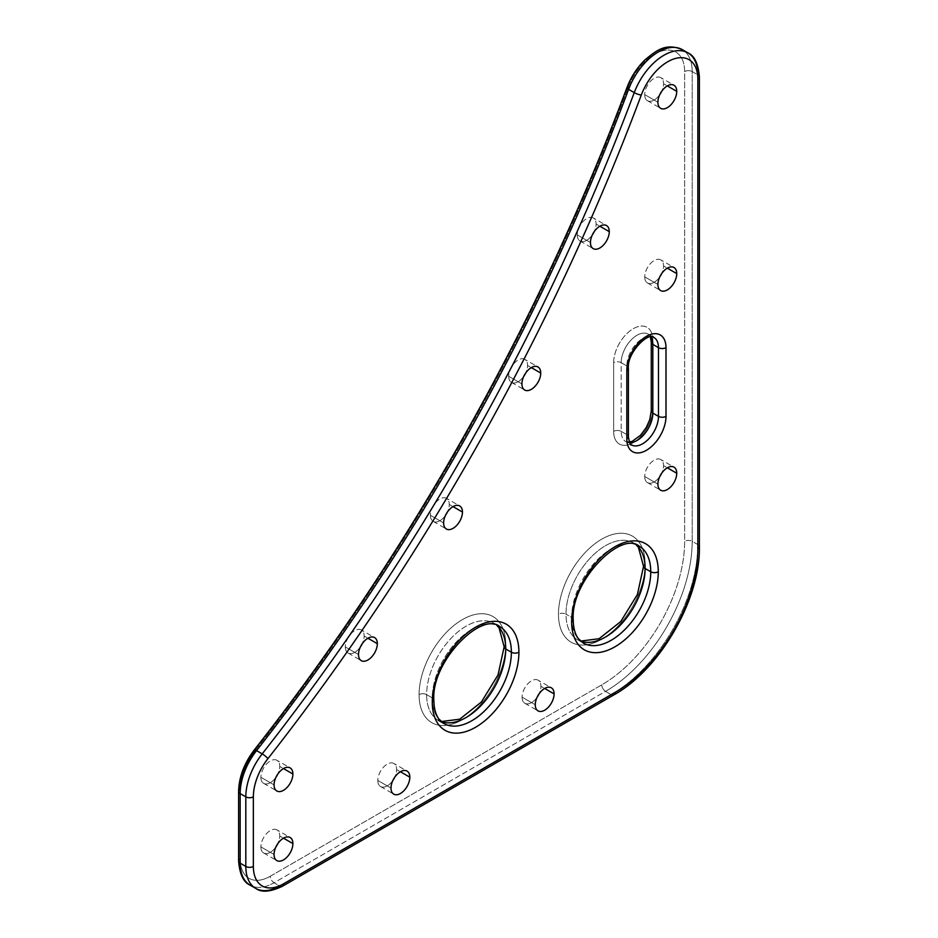 <?xml version="1.0" encoding="UTF-8"?>
<svg xmlns="http://www.w3.org/2000/svg" width="938" height="938" viewBox="0 0 938 938"><rect width="100%" height="100%" fill="white"/><g stroke="black" fill="none" stroke-linecap="round" stroke-linejoin="round"><path stroke-width="0.7" stroke-dasharray="4.69 3.52" d="M282.385 886.281A5.323 3.072 60 0 1 279.712 886.011L274.06 882.752A5.323 3.072 60 0 1 270.296 876.233A42.62 24.611 -60 0 1 240.163 858.833L240.163 789.233L240.163 858.833A42.62 24.611 120 0 0 270.296 876.233L601.786 684.846A117.191 67.665 120 0 0 684.646 541.308L684.646 71.558A42.62 24.611 120 0 0 662.029 50.922A42.62 24.611 120 0 0 628.132 87.375A1470.28 848.878 -60 0 1 254.737 751.021A5.323 1.044 38.1 0 1 254.315 749.908M538.154 680.191A13.32 7.692 -60 0 0 527.883 683.755A13.32 7.692 -60 0 0 522.079 697.157L535.258 704.766L522.079 697.157A13.32 7.692 -60 0 0 524.834 703.254A13.32 7.692 -60 0 0 537.146 697.157A13.32 7.692 -60 0 1 527.285 703.875A13.32 7.692 -60 0 1 522.079 697.157A13.32 7.692 -60 0 1 531.494 680.847A13.32 7.692 -60 0 1 540.909 686.288A13.32 7.692 -60 0 1 539.022 693.897A13.32 7.692 -60 0 0 540.909 686.288L544.673 688.457L540.909 686.288A13.32 7.692 -60 0 0 538.154 680.191L551.333 687.8M393.878 763.485A13.32 7.692 -60 0 0 383.619 767.05A13.32 7.692 -60 0 0 377.803 780.451L390.994 788.061L377.803 780.451A13.32 7.692 -60 0 0 380.558 786.548A13.32 7.692 -60 0 0 392.87 780.451A13.32 7.692 -60 0 1 383.009 787.17A13.32 7.692 -60 0 1 377.803 780.451A13.32 7.692 -60 0 1 387.218 764.142A13.32 7.692 -60 0 1 396.633 769.582A13.32 7.692 -60 0 1 394.757 777.192A13.32 7.692 -60 0 0 396.633 769.582L400.409 771.751L396.633 769.582A13.32 7.692 -60 0 0 393.878 763.485L407.069 771.095M276.956 829.895A13.32 7.692 -60 0 0 266.697 833.472A13.32 7.692 -60 0 0 260.881 846.873L274.06 854.483L260.881 846.873A13.32 7.692 -60 0 0 263.637 852.97A13.32 7.692 -60 0 0 275.948 846.873A13.32 7.692 -60 0 1 266.087 853.592A13.32 7.692 -60 0 1 260.881 846.873A13.32 7.692 -60 0 1 270.296 830.564A13.32 7.692 -60 0 1 279.712 835.993A13.32 7.692 -60 0 1 277.836 843.602A13.32 7.692 -60 0 0 279.712 835.993L283.487 838.173L279.712 835.993A13.32 7.692 -60 0 0 276.956 829.895L290.147 837.505M276.956 760.308A13.32 7.692 -60 0 0 266.697 763.872A13.32 7.692 -60 0 0 260.881 777.274L274.06 784.883L260.881 777.274A13.32 7.692 -60 0 0 263.637 783.371A13.32 7.692 -60 0 0 275.948 777.274A13.32 7.692 -60 0 1 266.087 783.992A13.32 7.692 -60 0 1 260.881 777.274A13.32 7.692 -60 0 1 270.296 760.964A13.32 7.692 -60 0 1 279.712 766.405A13.32 7.692 -60 0 1 277.836 774.014A13.32 7.692 -60 0 0 279.712 766.405L283.487 768.574L279.712 766.405A13.32 7.692 -60 0 0 276.956 760.308L290.147 767.917M660.798 259.885A13.32 7.692 -60 0 0 650.538 263.461A13.32 7.692 -60 0 0 644.723 276.862L657.901 284.472L644.723 276.862A13.32 7.692 -60 0 0 647.478 282.959A13.32 7.692 -60 0 0 659.789 276.862A13.32 7.692 -60 0 1 649.928 283.581A13.32 7.692 -60 0 1 644.723 276.862A13.32 7.692 -60 0 1 654.138 260.553A13.32 7.692 -60 0 1 663.553 265.982A13.32 7.692 -60 0 1 661.677 273.591A13.32 7.692 -60 0 0 663.553 265.982L667.328 268.162L663.553 265.982A13.32 7.692 -60 0 0 660.798 259.885L673.988 267.494M660.798 77.643A13.32 7.692 -60 0 0 650.538 81.207A13.32 7.692 -60 0 0 644.723 94.609L657.901 102.219L644.723 94.609A13.32 7.692 -60 0 0 647.478 100.706A13.32 7.692 -60 0 0 659.789 94.609A13.32 7.692 -60 0 1 649.928 101.327A13.32 7.692 -60 0 1 644.723 94.609A13.32 7.692 -60 0 1 654.138 78.3A13.32 7.692 -60 0 1 663.553 83.74A13.32 7.692 -60 0 1 661.677 91.349A13.32 7.692 -60 0 0 663.553 83.74L667.328 85.909L663.553 83.74A13.32 7.692 -60 0 0 660.798 77.643L673.988 85.252M361.388 629.961A13.32 7.692 -60 0 0 351.129 633.537A13.32 7.692 -60 0 0 345.313 646.939L358.504 654.548L345.313 646.939A13.32 7.692 -60 0 0 348.08 653.036A13.32 7.692 -60 0 0 360.38 646.939A13.32 7.692 -60 0 1 350.519 653.657A13.32 7.692 -60 0 1 345.313 646.939A13.32 7.692 -60 0 1 354.74 630.629A13.32 7.692 -60 0 1 364.155 636.058A13.32 7.692 -60 0 1 362.267 643.667A13.32 7.692 -60 0 0 364.155 636.058L367.919 638.239L364.155 636.058A13.32 7.692 -60 0 0 361.388 629.961L374.579 637.57M446.523 498.336A13.32 7.692 -60 0 0 436.252 501.912A13.32 7.692 -60 0 0 430.436 515.314L443.627 522.923L430.436 515.314A13.32 7.692 -60 0 0 433.204 521.411A13.32 7.692 -60 0 0 445.503 515.314A13.32 7.692 -60 0 1 435.642 522.032A13.32 7.692 -60 0 1 430.436 515.314A13.32 7.692 -60 0 1 439.863 499.004A13.32 7.692 -60 0 1 449.279 504.433A13.32 7.692 -60 0 1 447.391 512.042A13.32 7.692 -60 0 0 449.279 504.433L453.042 506.614L449.279 504.433A13.32 7.692 -60 0 0 446.523 498.336L459.702 505.957M524.799 359.336A13.32 7.692 -60 0 0 514.528 362.9A13.32 7.692 -60 0 0 508.724 376.302L521.903 383.923L508.724 376.302A13.32 7.692 -60 0 0 511.48 382.399A13.32 7.692 -60 0 0 523.791 376.314A13.32 7.692 -60 0 1 513.93 383.032A13.32 7.692 -60 0 1 508.724 376.302A13.32 7.692 -60 0 1 518.139 359.993A13.32 7.692 -60 0 1 527.555 365.433A13.32 7.692 -60 0 1 525.667 373.043A13.32 7.692 -60 0 0 527.555 365.433L531.318 367.614L527.555 365.433A13.32 7.692 -60 0 0 524.799 359.336L537.978 366.946M593.344 217.944A13.32 7.692 -60 0 0 583.073 221.509A13.32 7.692 -60 0 0 577.257 234.91L590.448 242.52L577.257 234.91A13.32 7.692 -60 0 0 580.024 241.007A13.32 7.692 -60 0 0 592.324 234.91A13.32 7.692 -60 0 1 582.463 241.629A13.32 7.692 -60 0 1 577.257 234.91A13.32 7.692 -60 0 1 586.684 218.601A13.32 7.692 -60 0 1 596.099 224.041A13.32 7.692 -60 0 1 594.211 231.651A13.32 7.692 -60 0 0 596.099 224.041L599.863 226.21L596.099 224.041A13.32 7.692 -60 0 0 593.344 217.944L606.523 225.554M660.798 459.538A13.32 7.692 -60 0 0 650.538 463.102A13.32 7.692 -60 0 0 644.723 476.504L657.901 484.114L644.723 476.504A13.32 7.692 -60 0 0 647.478 482.601A13.32 7.692 -60 0 0 659.789 476.504A13.32 7.692 -60 0 1 649.928 483.222A13.32 7.692 -60 0 1 644.723 476.504A13.32 7.692 -60 0 1 654.138 460.195A13.32 7.692 -60 0 1 663.553 465.635A13.32 7.692 -60 0 1 661.677 473.244A13.32 7.692 -60 0 0 663.553 465.635L667.328 467.804L663.553 465.635A13.32 7.692 -60 0 0 660.798 459.538L673.988 467.147M645.098 564.148A61.263 35.374 -60 0 1 601.786 639.177A61.263 35.374 -60 0 1 558.462 614.167A61.263 35.374 -60 0 1 601.786 539.139A61.263 35.374 -60 0 1 645.098 564.148A5.323 3.072 0 0 0 643.538 566.329A5.323 3.072 180 0 1 645.098 564.148A61.263 35.374 120 0 0 601.786 539.139A61.263 35.374 120 0 0 558.462 614.167A61.263 35.374 120 0 0 601.786 639.177A61.263 35.374 120 0 0 645.098 564.148M505.723 644.617A61.263 35.374 -60 0 1 462.411 719.645A61.263 35.374 -60 0 1 419.087 694.636A61.263 35.374 -60 0 1 462.411 619.608A61.263 35.374 -60 0 1 505.723 644.617A5.323 3.072 0 0 0 504.163 646.786A5.323 3.072 180 0 1 505.723 644.617A61.263 35.374 120 0 0 462.411 619.608A61.263 35.374 120 0 0 419.087 694.636A61.263 35.374 120 0 0 462.411 719.645A61.263 35.374 120 0 0 505.723 644.617M631.462 444.882A22.371 12.921 120 0 1 626.83 434.634L626.83 365.914L626.83 434.634A5.323 3.072 180 0 1 628.39 436.815A5.323 3.072 0 0 0 626.83 434.634L621.179 431.374L621.179 362.654L626.83 365.914A22.371 12.921 120 0 1 636.597 343.402A22.371 12.921 120 0 1 653.833 337.41A22.371 12.921 120 0 0 636.597 343.402A22.371 12.921 120 0 0 626.83 365.914A5.323 3.072 180 0 1 628.39 368.095A5.323 3.072 0 0 0 626.83 365.914L621.179 362.654A5.323 3.072 0 0 0 613.651 362.654L613.651 431.374L613.651 362.654A27.706 15.993 -60 0 1 633.232 328.722A27.706 15.993 -60 0 1 652.825 340.037L652.825 408.757A27.706 15.993 -60 0 1 633.232 442.689A27.706 15.993 -60 0 1 613.651 431.374A5.323 3.072 180 0 1 621.179 431.374L626.83 434.634A22.371 12.921 120 0 0 631.462 444.882L625.81 441.622A22.371 12.921 -60 0 1 621.179 431.374L621.179 362.654A22.371 12.921 -60 0 1 630.946 340.142A22.371 12.921 -60 0 1 648.193 334.139A22.371 12.921 -60 0 1 650.949 336.836A22.371 12.921 -60 0 0 648.193 334.139L650.362 336.894M687.906 52.868A47.944 27.683 -60 0 1 697.837 74.817L697.837 544.579A5.323 3.072 180 0 1 699.396 546.748A5.323 3.072 0 0 0 697.837 544.579A122.526 70.737 -60 0 1 611.201 694.636L279.712 886.011A47.944 27.683 -60 0 1 255.746 888.392M613.862 694.906A5.323 3.072 60 0 1 611.201 694.636A122.526 70.737 120 0 0 697.837 544.579L692.185 541.308L692.185 71.558L697.837 74.817A5.323 3.072 180 0 1 699.396 76.998M611.201 694.636L279.712 886.011L274.06 882.752L605.549 691.376L611.201 694.636L605.549 691.376A122.526 70.737 120 0 0 692.185 541.308A122.526 70.737 -60 0 1 605.549 691.376A5.323 3.072 60 0 1 601.786 684.846A5.323 3.072 -120 0 0 605.549 691.376L274.06 882.752A47.944 27.683 -60 0 1 250.094 885.132A47.944 27.683 120 0 0 274.06 882.752A5.323 3.072 -120 0 1 270.296 876.233L601.786 684.846A117.191 67.665 -60 0 0 684.646 541.308A5.323 3.072 180 0 1 692.185 541.308L692.185 71.558L697.837 74.817L697.837 544.579L692.185 541.308A5.323 3.072 0 0 0 684.646 541.308L684.646 71.558A5.323 3.072 180 0 1 692.185 71.558A47.944 27.683 120 0 0 682.254 49.608A47.944 27.683 -60 0 1 692.185 71.558A5.323 3.072 0 0 0 684.646 71.558A42.62 24.611 -60 0 0 662.029 50.922A42.62 24.611 -60 0 0 628.132 87.375A1470.28 848.878 120 0 1 255.499 750.06M240.163 858.833A5.323 3.072 0 0 0 238.604 861.002A5.323 3.072 180 0 1 240.163 858.833M238.604 791.414A5.323 3.072 180 0 1 240.163 789.233A42.62 24.611 -60 0 1 254.737 751.021M626.912 87.68A5.323 1.208 -159.5 0 1 628.132 87.375M583.237 643.034A55.94 32.291 120 0 1 571.641 617.427L566.001 614.167L571.641 617.427A55.94 32.291 120 0 1 596.064 561.135A55.94 32.291 120 0 1 639.165 546.151A55.94 32.291 120 0 0 596.064 561.135A55.94 32.291 120 0 0 571.641 617.427A5.323 3.072 180 0 1 573.212 619.608A5.323 3.072 -0 0 0 571.641 617.427A55.94 32.291 120 0 0 583.237 643.034L577.585 639.775A55.94 32.291 -60 0 1 566.001 614.167A55.94 32.291 -60 0 1 590.412 557.876A55.94 32.291 -60 0 1 633.513 542.891A55.94 32.291 -60 0 1 636.327 544.884A55.94 32.291 -60 0 0 633.513 542.891L636.163 544.826M580.587 641.1L577.585 639.775A55.94 32.291 -60 0 0 580.716 641.217A55.94 32.291 -60 0 1 577.585 639.775A55.94 32.291 -60 0 1 566.001 614.167A5.323 3.072 0 0 0 558.462 614.167A5.323 3.072 180 0 1 566.001 614.167A55.94 32.291 -60 0 1 590.412 557.876A55.94 32.291 -60 0 1 633.513 542.891L639.165 546.151M433.837 700.076A5.323 3.072 -0 0 0 432.277 697.895A55.94 32.291 120 0 0 443.862 723.503A55.94 32.291 120 0 1 432.277 697.895A5.323 3.072 180 0 1 433.837 700.076M441.212 721.568L438.21 720.243A55.94 32.291 -60 0 0 441.341 721.685A55.94 32.291 -60 0 1 438.21 720.243A55.94 32.291 -60 0 1 426.626 694.636L432.277 697.895A55.94 32.291 120 0 1 456.689 641.604A55.94 32.291 120 0 1 499.79 626.619A55.94 32.291 120 0 0 456.689 641.604A55.94 32.291 120 0 0 432.277 697.895L426.626 694.636A55.94 32.291 -60 0 1 451.037 638.344A55.94 32.291 -60 0 1 494.138 623.36A55.94 32.291 -60 0 1 496.952 625.353A55.94 32.291 -60 0 0 494.138 623.36L496.788 625.294M438.21 720.243A55.94 32.291 -60 0 1 426.626 694.636A5.323 3.072 0 0 0 419.087 694.636A5.323 3.072 180 0 1 426.626 694.636A55.94 32.291 -60 0 1 451.037 638.344A55.94 32.291 -60 0 1 494.138 623.36L499.79 626.619M629.281 442.126L625.81 441.622A22.371 12.921 -60 0 0 629.527 442.654A22.371 12.921 -60 0 1 625.81 441.622A22.371 12.921 -60 0 1 621.179 431.374A5.323 3.072 0 0 0 613.651 431.374A27.706 15.993 120 0 0 633.232 442.689A27.706 15.993 120 0 0 652.825 408.757A5.323 3.072 0 0 0 651.265 410.938A5.323 3.072 180 0 1 652.825 408.757L652.825 340.037A5.323 3.072 0 0 0 651.265 342.206A5.323 3.072 180 0 1 652.825 340.037A27.706 15.993 120 0 0 633.232 328.722A27.706 15.993 120 0 0 613.651 362.654A5.323 3.072 180 0 1 621.179 362.654A22.371 12.921 -60 0 1 630.946 340.142A22.371 12.921 -60 0 1 648.193 334.139L653.833 337.41M647.478 482.601L660.669 490.211M524.834 703.254L538.013 710.863M380.558 786.548L393.749 794.158M263.637 852.97L276.827 860.58M263.637 783.371L276.827 790.98M647.478 282.959L660.669 290.569M647.478 100.706L660.669 108.316M348.08 653.036L361.259 660.645M433.204 521.411L446.382 529.02M511.48 382.399L524.659 390.02M580.024 241.007L593.203 248.617"/><path stroke-width="1.41" d="M628.132 87.375A5.323 1.208 20.5 0 0 626.912 87.68C539.561 321.464 409.625 552.4 254.315 749.908A5.323 1.044 38.1 0 1 256.555 750.599A5.323 1.044 -141.9 0 0 254.315 749.908A5.323 1.044 -141.9 0 0 254.737 751.021A42.62 24.611 120 0 0 240.163 789.233A5.323 3.072 0 0 0 238.604 791.414A5.323 3.072 0 0 0 240.163 793.583A47.944 27.683 -60 0 1 256.555 750.599L262.206 753.859A1464.957 845.795 120 0 0 634.252 92.616A47.944 27.683 -60 0 1 687.906 52.868A47.944 27.683 120 0 0 634.252 92.616A5.323 1.208 20.5 0 0 641.311 94.996A1470.28 848.878 -60 0 1 267.916 758.643A42.62 24.611 120 0 0 253.354 796.843L253.354 866.442A42.62 24.611 120 0 0 283.487 883.842L614.965 692.467A117.191 67.665 120 0 0 697.837 548.929L697.837 79.167A42.62 24.611 120 0 0 675.219 58.531A42.62 24.611 120 0 0 641.311 94.996A5.323 1.208 -159.5 0 1 634.252 92.616L628.601 89.356A47.944 27.683 -60 0 1 682.254 49.608A47.944 27.683 120 0 0 628.601 89.356A1464.957 845.795 -60 0 1 256.555 750.599L262.206 753.859A5.323 1.044 38.1 0 1 267.916 758.643A5.323 1.044 -141.9 0 0 262.206 753.859A1464.957 845.795 120 0 0 634.252 92.616L628.601 89.356A1464.957 845.795 -60 0 1 256.555 750.599A47.944 27.683 120 0 0 240.163 793.583L240.163 863.183L245.815 866.442L245.815 796.843A47.944 27.683 -60 0 1 262.206 753.859A47.944 27.683 120 0 0 245.815 796.843A5.323 3.072 0 0 0 253.354 796.843A5.323 3.072 180 0 1 245.815 796.843L240.163 793.583L240.163 863.183L245.815 866.442A5.323 3.072 0 0 0 253.354 866.442A5.323 3.072 180 0 1 245.815 866.442L245.815 796.843L240.163 793.583A5.323 3.072 180 0 1 238.604 791.414L238.604 861.002A5.323 3.072 0 0 0 240.163 863.183A47.944 27.683 120 0 0 250.094 885.132A47.944 27.683 -60 0 1 240.163 863.183A5.323 3.072 180 0 1 238.604 861.002C239.682 874.298 243.517 882.33 250.094 885.132L255.746 888.392A47.944 27.683 -60 0 1 245.815 866.442A47.944 27.683 120 0 0 255.746 888.392A47.944 27.683 120 0 0 279.712 886.011A5.323 3.072 -120 0 0 282.385 886.281A5.323 3.072 -120 0 0 283.487 883.842A5.323 3.072 60 0 1 282.385 886.281C270.332 891.979 261.456 892.683 255.746 888.392M539.022 693.897A13.32 7.692 -60 0 1 537.146 697.157A13.32 7.692 -60 0 0 539.022 693.897M394.757 777.192A13.32 7.692 -60 0 1 392.87 780.451A13.32 7.692 -60 0 0 394.757 777.192M277.836 843.602A13.32 7.692 -60 0 1 275.948 846.873A13.32 7.692 -60 0 0 277.836 843.602M277.836 774.014A13.32 7.692 -60 0 1 275.948 777.274A13.32 7.692 -60 0 0 277.836 774.014M661.677 273.591A13.32 7.692 -60 0 1 659.789 276.862A13.32 7.692 -60 0 0 661.677 273.591M661.677 91.349A13.32 7.692 -60 0 1 659.789 94.609A13.32 7.692 -60 0 0 661.677 91.349M362.267 643.667A13.32 7.692 -60 0 1 360.38 646.939A13.32 7.692 -60 0 0 362.267 643.667M447.391 512.042A13.32 7.692 -60 0 1 445.503 515.314A13.32 7.692 -60 0 0 447.391 512.042M525.667 373.043A13.32 7.692 -60 0 1 523.791 376.314A13.32 7.692 -60 0 0 525.667 373.043M594.211 231.651A13.32 7.692 -60 0 1 592.324 234.91A13.32 7.692 -60 0 0 594.211 231.651M661.677 473.244A13.32 7.692 -60 0 1 659.789 476.504A13.32 7.692 -60 0 0 661.677 473.244M667.328 467.804L676.744 473.244A13.32 7.692 120 0 0 673.988 467.147A13.32 7.692 120 0 0 663.717 470.712A13.32 7.692 120 0 0 657.901 484.114A13.32 7.692 120 0 0 660.669 490.211A13.32 7.692 120 0 0 670.928 486.646A13.32 7.692 120 0 0 676.744 473.244L667.328 467.804M535.258 704.766A13.32 7.692 -60 0 1 544.673 688.457A13.32 7.692 -60 0 1 554.088 693.897A13.32 7.692 -60 0 1 544.673 710.207A13.32 7.692 -60 0 1 535.258 704.766A13.32 7.692 120 0 0 538.013 710.863A13.32 7.692 120 0 0 548.284 707.299A13.32 7.692 120 0 0 554.088 693.897A13.32 7.692 120 0 0 551.333 687.8A13.32 7.692 120 0 0 541.074 691.365A13.32 7.692 120 0 0 535.258 704.766M390.994 788.061A13.32 7.692 -60 0 1 400.409 771.751A13.32 7.692 -60 0 1 409.824 777.192A13.32 7.692 -60 0 1 400.409 793.501A13.32 7.692 -60 0 1 390.994 788.061A13.32 7.692 120 0 0 393.749 794.158A13.32 7.692 120 0 0 404.008 790.593A13.32 7.692 120 0 0 409.824 777.192A13.32 7.692 120 0 0 407.069 771.095A13.32 7.692 120 0 0 396.797 774.659A13.32 7.692 120 0 0 390.994 788.061M274.06 854.483A13.32 7.692 -60 0 1 283.487 838.173A13.32 7.692 -60 0 1 292.902 843.602A13.32 7.692 -60 0 1 283.487 859.923A13.32 7.692 -60 0 1 274.06 854.483A13.32 7.692 120 0 0 276.827 860.58A13.32 7.692 120 0 0 287.087 857.004A13.32 7.692 120 0 0 292.902 843.602A13.32 7.692 120 0 0 290.147 837.505A13.32 7.692 120 0 0 279.876 841.081A13.32 7.692 120 0 0 274.06 854.483M274.06 784.883A13.32 7.692 -60 0 1 283.487 768.574A13.32 7.692 -60 0 1 292.902 774.014A13.32 7.692 -60 0 1 283.487 790.324A13.32 7.692 -60 0 1 274.06 784.883A13.32 7.692 120 0 0 276.827 790.98A13.32 7.692 120 0 0 287.087 787.416A13.32 7.692 120 0 0 292.902 774.014A13.32 7.692 120 0 0 290.147 767.917A13.32 7.692 120 0 0 279.876 771.482A13.32 7.692 120 0 0 274.06 784.883M657.901 284.472A13.32 7.692 -60 0 1 667.328 268.162A13.32 7.692 -60 0 1 676.744 273.591A13.32 7.692 -60 0 1 667.328 289.912A13.32 7.692 -60 0 1 657.901 284.472A13.32 7.692 120 0 0 660.669 290.569A13.32 7.692 120 0 0 670.928 286.993A13.32 7.692 120 0 0 676.744 273.591A13.32 7.692 120 0 0 673.988 267.494A13.32 7.692 120 0 0 663.717 271.07A13.32 7.692 120 0 0 657.901 284.472M657.901 102.219A13.32 7.692 -60 0 1 667.328 85.909A13.32 7.692 -60 0 1 676.744 91.349A13.32 7.692 -60 0 1 667.328 107.659A13.32 7.692 -60 0 1 657.901 102.219A13.32 7.692 120 0 0 660.669 108.316A13.32 7.692 120 0 0 670.928 104.751A13.32 7.692 120 0 0 676.744 91.349A13.32 7.692 120 0 0 673.988 85.252A13.32 7.692 120 0 0 663.717 88.817A13.32 7.692 120 0 0 657.901 102.219M358.504 654.548A13.32 7.692 -60 0 1 367.919 638.239A13.32 7.692 -60 0 1 377.334 643.667A13.32 7.692 -60 0 1 367.919 659.989A13.32 7.692 -60 0 1 358.504 654.548A13.32 7.692 120 0 0 361.259 660.645A13.32 7.692 120 0 0 371.518 657.081A13.32 7.692 120 0 0 377.334 643.667A13.32 7.692 120 0 0 374.579 637.57A13.32 7.692 120 0 0 364.319 641.146A13.32 7.692 120 0 0 358.504 654.548M443.627 522.923A13.32 7.692 -60 0 1 453.042 506.614A13.32 7.692 -60 0 1 462.457 512.054A13.32 7.692 -60 0 1 453.042 528.364A13.32 7.692 -60 0 1 443.627 522.923A13.32 7.692 120 0 0 446.382 529.02A13.32 7.692 120 0 0 456.642 525.456A13.32 7.692 120 0 0 462.457 512.054A13.32 7.692 120 0 0 459.702 505.957A13.32 7.692 120 0 0 449.443 509.522A13.32 7.692 120 0 0 443.627 522.923M521.903 383.923A13.32 7.692 -60 0 1 531.318 367.614A13.32 7.692 -60 0 1 540.734 373.043A13.32 7.692 -60 0 1 531.318 389.352A13.32 7.692 -60 0 1 521.903 383.923A13.32 7.692 120 0 0 524.659 390.02A13.32 7.692 120 0 0 534.93 386.444A13.32 7.692 120 0 0 540.734 373.043A13.32 7.692 120 0 0 537.978 366.946A13.32 7.692 120 0 0 527.719 370.522A13.32 7.692 120 0 0 521.903 383.923M590.448 242.52A13.32 7.692 -60 0 1 599.863 226.21A13.32 7.692 -60 0 1 609.278 231.651A13.32 7.692 -60 0 1 599.863 247.96A13.32 7.692 -60 0 1 590.448 242.52A13.32 7.692 120 0 0 593.203 248.617A13.32 7.692 120 0 0 603.462 245.053A13.32 7.692 120 0 0 609.278 231.651A13.32 7.692 120 0 0 606.523 225.554A13.32 7.692 120 0 0 596.263 229.118A13.32 7.692 120 0 0 590.448 242.52M657.901 484.114A13.32 7.692 -60 0 1 667.328 467.804A13.32 7.692 -60 0 1 676.744 473.244A13.32 7.692 -60 0 1 667.328 489.554A13.32 7.692 -60 0 1 657.901 484.114M658.288 571.758A61.263 35.374 -60 0 1 614.965 646.786A61.263 35.374 -60 0 1 571.641 621.777A61.263 35.374 -60 0 1 614.965 546.748A61.263 35.374 -60 0 1 658.288 571.758A61.263 35.374 -60 0 1 614.965 646.786A61.263 35.374 -60 0 1 571.641 621.777A5.323 3.072 -0 0 0 573.212 619.608A5.323 3.072 180 0 1 571.641 621.777A61.263 35.374 -60 0 1 614.965 546.748A61.263 35.374 -60 0 1 658.288 571.758A5.323 3.072 180 0 1 650.749 571.758A5.323 3.072 -0 0 0 658.288 571.758M518.913 652.227A61.263 35.374 -60 0 1 475.589 727.255A61.263 35.374 -60 0 1 432.277 702.245A61.263 35.374 -60 0 1 475.589 627.217A61.263 35.374 -60 0 1 518.913 652.227A61.263 35.374 -60 0 1 475.589 727.255A61.263 35.374 -60 0 1 432.277 702.245A5.323 3.072 -0 0 0 433.837 700.076A5.323 3.072 180 0 1 432.277 702.245A61.263 35.374 -60 0 1 475.589 627.217A61.263 35.374 -60 0 1 518.913 652.227A5.323 3.072 180 0 1 511.374 652.227A5.323 3.072 -0 0 0 518.913 652.227M666.003 347.646L666.003 416.366A27.706 15.993 -60 0 1 646.423 450.299A27.706 15.993 -60 0 1 626.83 438.984L626.83 370.264A27.706 15.993 -60 0 1 646.423 336.343A27.706 15.993 -60 0 1 666.003 347.646L666.003 416.366A5.323 3.072 180 0 1 658.476 416.366L658.476 347.646A5.323 3.072 0 0 0 666.003 347.646A5.323 3.072 180 0 1 658.476 347.646A22.371 12.921 120 0 0 653.833 337.41C648.99 331.431 627.006 352.278 628.39 368.095A5.323 3.072 180 0 1 626.83 370.264A5.323 3.072 0 0 0 628.39 368.095L628.39 436.815A5.323 3.072 180 0 1 626.83 438.984A5.323 3.072 0 0 0 628.39 436.815C629.562 443.182 630.582 445.867 631.462 444.882A22.371 12.921 120 0 0 648.709 438.89A22.371 12.921 120 0 0 658.476 416.366A5.323 3.072 0 0 0 666.003 416.366A27.706 15.993 -60 0 1 646.423 450.299A27.706 15.993 -60 0 1 626.83 438.984L626.83 370.264A27.706 15.993 -60 0 1 646.423 336.343A27.706 15.993 -60 0 1 666.003 347.646M544.673 688.457L554.088 693.897L544.673 688.457M400.409 771.751L409.824 777.192L400.409 771.751M283.487 838.173L292.902 843.602L283.487 838.173M283.487 768.574L292.902 774.014L283.487 768.574M667.328 268.162L676.744 273.591L667.328 268.162M667.328 85.909L676.744 91.349L667.328 85.909M367.919 638.239L377.334 643.667L367.919 638.239M453.042 506.614L462.457 512.054L453.042 506.614M531.318 367.614L540.734 373.043L531.318 367.614M599.863 226.21L609.278 231.651L599.863 226.21M614.965 692.467A117.191 67.665 120 0 0 697.837 548.929A5.323 3.072 0 0 0 699.396 546.748A5.323 3.072 180 0 1 697.837 548.929L697.837 79.167A5.323 3.072 0 0 0 699.396 76.998A5.323 3.072 0 0 0 697.837 74.817A47.944 27.683 120 0 0 687.906 52.868C694.448 55.6 698.271 63.643 699.396 76.998A5.323 3.072 180 0 1 697.837 79.167A42.62 24.611 120 0 0 675.219 58.531A42.62 24.611 120 0 0 641.311 94.996A1470.28 848.878 -60 0 1 267.916 758.643A42.62 24.611 120 0 0 253.354 796.843L253.354 866.442A42.62 24.611 120 0 0 283.487 883.842L614.965 692.467A5.323 3.072 60 0 1 613.862 694.906A5.323 3.072 -120 0 0 614.965 692.467M611.201 694.636A5.323 3.072 -120 0 0 613.862 694.906L282.385 886.281M254.737 751.021A1470.28 848.878 120 0 0 255.499 750.06M626.912 87.68A5.323 1.208 20.5 0 0 628.601 89.356A5.323 1.208 -159.5 0 1 626.912 87.68C631.051 76.846 637.125 67.536 645.11 59.727C656.811 50.277 665.593 42.761 682.254 49.608L687.906 52.868M583.237 643.034A55.94 32.291 120 0 0 626.338 628.05A55.94 32.291 120 0 0 650.749 571.758A55.94 32.291 120 0 0 639.165 546.151C621.261 530.451 570.609 580.692 573.212 619.608C573.329 627.956 575.053 634.299 578.371 638.649L583.237 643.034A55.94 32.291 120 0 0 626.338 628.05A55.94 32.291 120 0 0 650.749 571.758A55.94 32.291 120 0 0 639.165 546.151M636.327 544.884A55.94 32.291 -60 0 1 645.098 568.498L650.749 571.758L645.098 568.498A55.94 32.291 -60 0 1 622.609 622.691A55.94 32.291 -60 0 1 580.716 641.217A55.94 32.291 -60 0 0 622.609 622.691A55.94 32.291 -60 0 0 645.098 568.498A5.323 3.072 180 0 1 643.538 566.329A5.323 3.072 0 0 0 645.098 568.498A55.94 32.291 -60 0 0 636.327 544.884M438.21 720.243L443.862 723.503A55.94 32.291 120 0 0 486.963 708.518A55.94 32.291 120 0 0 511.374 652.227A55.94 32.291 120 0 0 499.79 626.619C481.886 610.919 431.234 661.161 433.837 700.076C433.954 708.425 435.678 714.768 438.996 719.118L443.862 723.503A55.94 32.291 120 0 0 486.963 708.518A55.94 32.291 120 0 0 511.374 652.227A55.94 32.291 120 0 0 499.79 626.619M496.952 625.353A55.94 32.291 -60 0 1 505.723 648.967L511.374 652.227L505.723 648.967A55.94 32.291 -60 0 1 483.234 703.16A55.94 32.291 -60 0 1 441.341 721.685A55.94 32.291 -60 0 0 483.234 703.16A55.94 32.291 -60 0 0 505.723 648.967A5.323 3.072 180 0 1 504.163 646.786A5.323 3.072 0 0 0 505.723 648.967A55.94 32.291 -60 0 0 496.952 625.353M631.462 444.882A22.371 12.921 120 0 0 648.709 438.89A22.371 12.921 120 0 0 658.476 416.366L652.825 413.107L652.825 344.387A5.323 3.072 180 0 1 651.265 342.206A5.323 3.072 0 0 0 652.825 344.387L652.825 413.107L658.476 416.366L658.476 347.646L652.825 344.387A22.371 12.921 -60 0 0 650.949 336.836A22.371 12.921 -60 0 1 652.825 344.387L658.476 347.646A22.371 12.921 120 0 0 653.833 337.41M652.825 413.107A22.371 12.921 -60 0 1 629.527 442.654A22.371 12.921 -60 0 0 652.825 413.107A5.323 3.072 180 0 1 651.265 410.938A5.323 3.072 0 0 0 652.825 413.107M699.396 76.998L699.396 546.748C700.44 599.335 659.918 669.509 613.862 694.906M254.315 749.908C244.232 763.18 238.991 777.016 238.604 791.414M636.163 544.826L638.403 547.311L643.538 566.329L637.406 594.493L620.768 621.542L599.101 638.708L580.587 641.1M496.788 625.294L499.028 627.78L504.163 646.786L498.031 674.95L481.393 702.011L459.737 719.176L441.212 721.568M650.362 336.894L651.265 342.206L651.265 410.938L649.776 419.638L646.223 427.599L640.443 435.349L632.306 441.27L629.281 442.126"/></g></svg>
